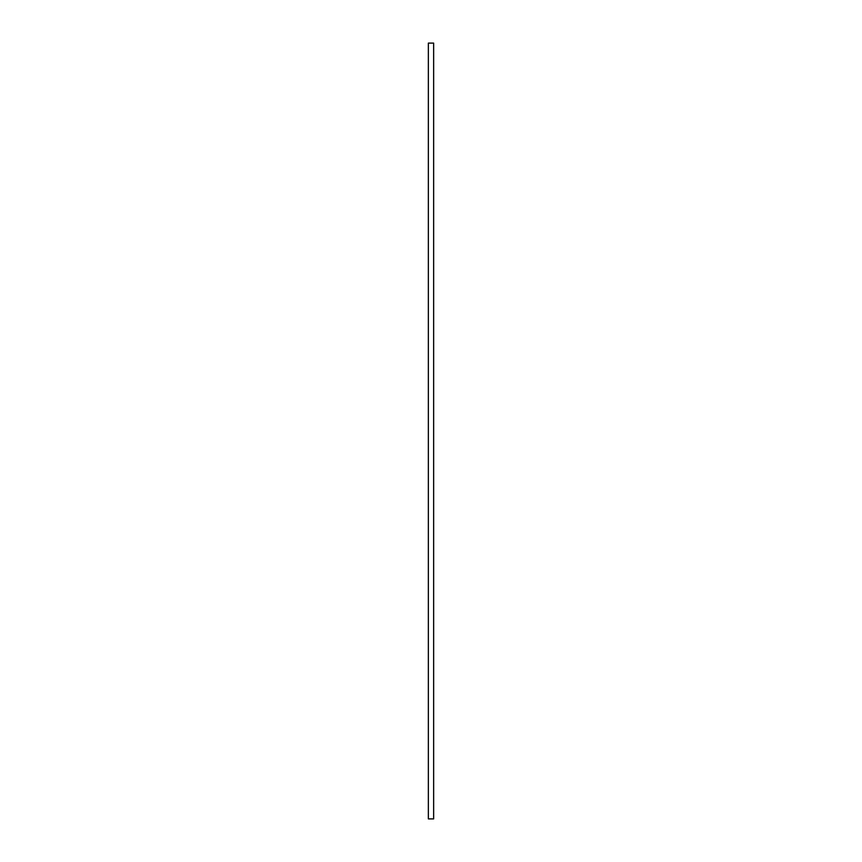 <?xml version="1.0" encoding="UTF-8"?>
<svg xmlns="http://www.w3.org/2000/svg" width="862" height="862" viewBox="0 0 862 862"><rect width="100%" height="100%" fill="white"/><g stroke="black" fill="none" stroke-linecap="round" stroke-linejoin="round"><path stroke-width="1.29" d="M428.36 818.9L433.64 818.9L433.64 43.1L428.36 43.1L428.36 818.9"/></g></svg>
